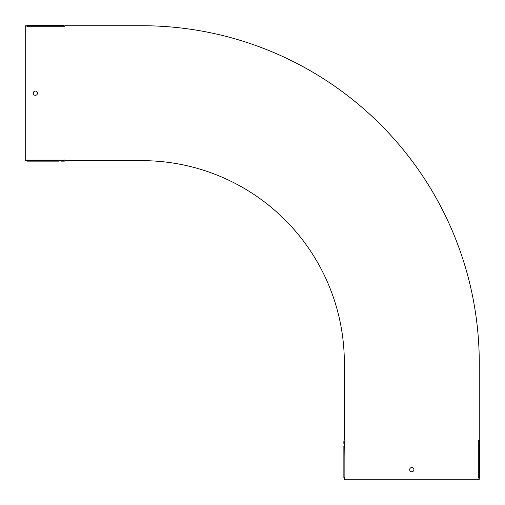 <?xml version="1.0" encoding="UTF-8"?>
<svg xmlns="http://www.w3.org/2000/svg" width="505" height="505" viewBox="0 0 505 505"><rect width="100%" height="100%" fill="white"/><g stroke="black" fill="none" stroke-linecap="round" stroke-linejoin="round"><path stroke-width="0.76" d="M411.809 467.504A2.127 2.127 0 0 1 413.645 470.692A2.127 2.127 0 0 1 409.965 470.692A2.127 2.127 0 0 1 411.809 467.504M35.369 91.07A2.127 2.127 0 0 1 37.212 94.258A2.127 2.127 0 0 1 33.532 94.258A2.127 2.127 0 0 1 35.369 91.07M344.164 441.307L343.861 477.307L344.877 477.307L344.877 441.042L343.861 441.042L344.877 441.042A0.675 0.675 0 0 0 344.568 439.988A0.335 0.335 0 0 1 344.347 439.666L344.347 363.038A202.385 202.385 0 0 0 141.962 160.653L65.334 160.653A0.335 0.335 0 0 1 65.012 160.432A0.675 0.675 0 0 0 63.958 160.123L27.693 160.123L27.693 161.139L27.693 160.123A0.675 0.675 0 0 0 26.639 160.432A0.335 0.335 0 0 1 26.317 160.653L25.925 160.653A0.675 0.675 0 0 1 25.25 159.984L25.25 26.405A0.675 0.675 0 0 1 25.925 25.73L26.317 25.73A0.335 0.335 0 0 1 26.639 25.957A0.675 0.675 0 0 0 27.693 26.26L63.958 26.26L63.958 25.25L63.958 26.26A0.675 0.675 0 0 0 65.012 25.957A0.335 0.335 0 0 1 65.334 25.73L141.962 25.73A337.308 337.308 0 0 1 479.27 363.038L479.27 439.666A0.335 0.335 0 0 1 479.043 439.988A0.675 0.675 0 0 0 478.74 441.042L478.74 477.307L479.75 477.307L478.74 477.307A0.675 0.675 0 0 0 479.043 478.361A0.335 0.335 0 0 1 479.27 478.683L479.27 479.075A0.675 0.675 0 0 1 478.595 479.75L345.016 479.75A0.675 0.675 0 0 1 344.347 479.075L344.347 478.683A0.335 0.335 0 0 1 344.568 478.361A0.675 0.675 0 0 0 344.877 477.307L343.861 477.307L344.158 477.042M343.861 446.016L343.861 477.724L344.536 477.724L344.536 477.307M343.861 477.724L344.536 477.724M343.861 443.996L343.861 440.846L344.536 441.042M343.861 440.846L344.536 440.846M27.958 160.836L63.693 160.843M63.958 160.464L63.958 161.139L63.958 160.123L64.375 161.139L64.154 160.464M27.276 161.139L27.276 160.464L27.276 161.139L58.984 161.139M64.154 161.139L61.004 161.139M27.276 160.464L27.693 160.464M63.693 25.553L27.958 25.54M27.693 25.925L27.693 25.25L27.693 26.26L27.276 25.25L27.497 25.925M58.984 25.25L27.497 25.25M61.004 25.25L64.154 25.25L63.958 25.925M64.154 25.25L64.154 25.925M479.447 477.042L479.46 441.307M479.075 441.042L479.75 441.042L478.74 441.042L479.75 440.625L479.075 440.846M479.75 477.503L479.075 477.503L479.75 477.724L479.75 446.016M479.75 440.846L479.75 443.996M343.861 477.503L344.536 477.503M27.497 161.139L27.497 160.464"/></g></svg>
